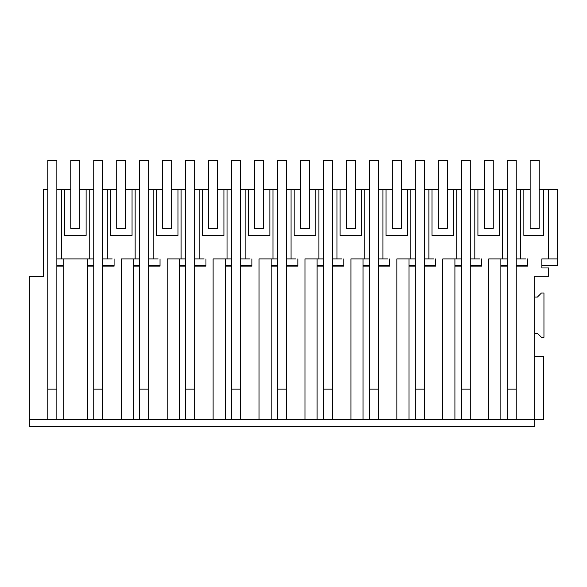 <?xml version="1.0" encoding="UTF-8"?>
<svg xmlns="http://www.w3.org/2000/svg" width="587" height="587" viewBox="0 0 587 587"><rect width="100%" height="100%" fill="white"/><g stroke="black" fill="none" stroke-linecap="round" stroke-linejoin="round"><path stroke-width="0.88" d="M29.35 419.698L47.796 419.698L47.796 189.462L43.277 189.462L43.277 276.726L29.35 276.726L29.35 426.478L534.684 426.478L534.684 419.698L488.744 419.698L488.744 258.911L502.67 258.911L502.67 189.462L507.19 189.462M516.23 189.462L523.861 189.462L523.861 235.431L543.723 235.431L543.723 189.462L539.204 189.462M530.156 228.343L539.204 228.343L539.204 160.522L530.156 160.522L530.156 228.343L530.156 189.462L523.861 189.462M534.684 356.573L543.54 356.573L543.54 419.698L534.684 419.698L534.684 276.272L548.61 276.272L548.61 267.951L541.823 267.951L541.823 258.911L557.65 258.911L557.65 189.462L543.723 189.462M56.844 189.462L64.467 189.462L64.467 235.431L86.113 235.431L86.113 189.462L79.81 189.462M70.77 189.462L64.467 189.462M56.844 258.911L89.217 258.911L89.217 189.462L86.113 189.462M89.217 189.462L93.737 189.462M102.784 189.462L110.407 189.462L110.407 235.431L132.053 235.431L132.053 189.462L125.75 189.462M116.71 228.343L125.75 228.343L125.75 160.522L116.71 160.522L116.71 228.343L116.71 189.462L110.407 189.462M488.744 419.698L121.23 419.698L121.23 258.911L135.157 258.911L135.157 189.462L132.053 189.462M135.157 189.462L139.677 189.462M148.724 189.462L156.347 189.462L156.347 235.431L177.993 235.431L177.993 189.462L171.69 189.462M162.65 228.343L171.69 228.343L171.69 160.522L162.65 160.522L162.65 228.343L162.65 189.462L156.347 189.462M167.17 419.698L167.17 258.911L181.097 258.911L181.097 189.462L177.993 189.462M181.097 189.462L185.617 189.462M194.657 189.462L202.288 189.462L202.288 235.431L223.926 235.431L223.926 189.462L217.63 189.462M208.583 228.343L217.63 228.343L217.63 160.522L208.583 160.522L208.583 228.343L208.583 189.462L202.288 189.462M213.11 419.698L213.11 258.911L227.037 258.911L227.037 189.462L223.926 189.462M227.037 189.462L231.557 189.462M240.597 189.462L248.228 189.462L248.228 235.431L269.866 235.431L269.866 189.462L263.57 189.462M254.523 228.343L263.57 228.343L263.57 160.522L254.523 160.522L254.523 228.343L254.523 189.462L248.228 189.462M259.05 419.698L259.05 258.911L272.97 258.911L272.97 189.462L269.866 189.462M272.97 189.462L277.497 189.462M286.537 189.462L294.168 189.462L294.168 235.431L315.806 235.431L315.806 189.462L309.51 189.462M300.463 228.343L309.51 228.343L309.51 160.522L300.463 160.522L300.463 228.343L300.463 189.462L294.168 189.462M304.983 419.698L304.983 258.911L318.91 258.911L318.91 189.462L315.806 189.462M318.91 189.462L323.437 189.462M332.477 189.462L340.108 189.462L340.108 235.431L361.746 235.431L361.746 189.462L355.443 189.462M346.403 228.343L355.443 228.343L355.443 160.522L346.403 160.522L346.403 228.343L346.403 189.462L340.108 189.462M350.923 419.698L350.923 258.911L364.85 258.911L364.85 189.462L361.746 189.462M364.85 189.462L369.37 189.462M378.417 189.462L386.041 189.462L386.041 235.431L407.686 235.431L407.686 189.462L401.383 189.462M392.343 228.343L401.383 228.343L401.383 160.522L392.343 160.522L392.343 228.343L392.343 189.462L386.041 189.462M396.863 419.698L396.863 258.911L410.79 258.911L410.79 189.462L407.686 189.462M410.79 189.462L415.31 189.462M424.357 189.462L431.981 189.462L431.981 235.431L453.626 235.431L453.626 189.462L447.323 189.462M438.284 228.343L447.323 228.343L447.323 160.522L438.284 160.522L438.284 228.343L438.284 189.462L431.981 189.462M442.803 419.698L442.803 258.911L456.73 258.911L456.73 189.462L453.626 189.462M456.73 189.462L461.25 189.462M470.297 189.462L477.921 189.462L477.921 235.431L499.559 235.431L499.559 189.462L493.263 189.462M484.224 228.343L493.263 228.343L493.263 160.522L484.224 160.522L484.224 228.343L484.224 189.462L477.921 189.462M502.67 189.462L499.559 189.462M89.217 258.911L93.737 258.911M102.784 258.911L112.176 258.911M61.364 258.911L61.364 189.462M516.23 258.911L525.629 258.911M502.67 258.911L507.19 258.911M470.297 258.911L479.689 258.911M456.73 258.911L461.25 258.911M424.357 258.911L433.749 258.911M410.79 258.911L415.31 258.911M378.417 258.911L387.809 258.911M364.85 258.911L369.37 258.911M332.477 258.911L341.869 258.911M318.91 258.911L323.437 258.911M286.537 258.911L295.929 258.911M272.97 258.911L277.497 258.911M240.597 258.911L249.996 258.911M227.037 258.911L231.557 258.911M194.657 258.911L204.056 258.911M181.097 258.911L185.617 258.911M148.724 258.911L158.116 258.911M135.157 258.911L139.677 258.911M557.65 258.911L557.65 265.698L541.823 265.698M527.537 265.698L516.23 265.698M507.19 265.698L500.858 265.698M481.597 265.698L470.297 265.698M461.25 265.698L454.918 265.698M435.657 265.698L424.357 265.698M415.31 265.698L408.985 265.698M389.717 265.698L378.417 265.698M369.37 265.698L363.045 265.698M343.784 265.698L332.477 265.698M323.437 265.698L317.105 265.698M297.844 265.698L286.537 265.698M277.497 265.698L271.165 265.698M251.904 265.698L240.597 265.698M231.557 265.698L225.225 265.698M205.964 265.698L194.657 265.698M185.617 265.698L179.284 265.698M160.024 265.698L148.724 265.698M139.677 265.698L133.344 265.698M114.083 265.698L102.784 265.698M93.737 265.698L87.412 265.698M63.176 265.698L56.844 265.698M541.823 258.911L543.738 258.911M47.796 389.13L56.844 389.13L56.844 419.698L47.796 419.698M87.412 258.911L87.412 419.698L56.844 419.698L56.844 266.146L63.176 266.146L63.176 258.911M63.176 419.698L63.176 266.146M87.412 419.698L93.737 419.698L93.737 266.146L87.412 266.146M121.23 419.698L102.784 419.698L102.784 266.146L114.083 266.146L114.083 258.911M102.784 419.698L93.737 419.698M520.757 258.911L520.757 189.462M548.61 189.462L548.61 258.911M516.23 419.698L516.23 266.146L527.537 266.146L527.537 258.911M534.684 297.073L537.391 297.073L541.463 293.001L543.951 293.001L543.951 337.312L541.463 337.312L537.391 333.247L534.684 333.247M500.858 419.698L500.858 266.146L507.19 266.146L507.19 419.698M107.304 258.911L107.304 189.462M133.344 419.698L133.344 258.911M148.724 419.698L148.724 266.146L160.024 266.146L160.024 258.911M133.344 266.146L139.677 266.146L139.677 380.09M148.724 266.146L148.724 160.522L139.677 160.522L139.677 419.698L139.677 266.146M153.244 258.911L153.244 189.462M179.284 419.698L179.284 258.911M194.657 419.698L194.657 266.146L205.964 266.146L205.964 258.911M179.284 266.146L185.617 266.146L185.617 380.09M194.657 266.146L194.657 160.522L185.617 160.522L185.617 419.698L185.617 266.146M199.184 258.911L199.184 189.462M225.225 419.698L225.225 258.911M240.597 419.698L240.597 266.146L251.904 266.146L251.904 258.911M225.225 266.146L231.557 266.146L231.557 380.09M240.597 266.146L240.597 160.522L231.557 160.522L231.557 419.698L231.557 266.146M245.124 258.911L245.124 189.462M271.165 419.698L271.165 258.911M286.537 419.698L286.537 266.146L297.844 266.146L297.844 258.911M271.165 266.146L277.497 266.146L277.497 380.09M286.537 266.146L286.537 160.522L277.497 160.522L277.497 419.698L277.497 266.146M291.057 258.911L291.057 189.462M317.105 419.698L317.105 258.911M332.477 419.698L332.477 266.146L343.784 266.146L343.784 258.911M317.105 266.146L323.437 266.146L323.437 380.09M332.477 266.146L332.477 160.522L323.437 160.522L323.437 419.698L323.437 266.146M336.997 258.911L336.997 189.462M363.045 419.698L363.045 258.911M378.417 419.698L378.417 266.146L389.717 266.146L389.724 258.911M363.045 266.146L369.37 266.146L369.37 380.09M378.417 266.146L378.417 160.522L369.37 160.522L369.37 419.698L369.37 266.146M382.937 258.911L382.937 189.462M408.985 419.698L408.985 258.911M424.357 419.698L424.357 266.146L435.657 266.146L435.657 258.911M408.985 266.146L415.31 266.146L415.31 380.09M424.357 266.146L424.357 160.522L415.31 160.522L415.31 419.698L415.31 266.146M428.877 258.911L428.877 189.462M454.918 419.698L454.918 258.911M470.297 419.698L470.297 266.146L481.597 266.146L481.597 258.911M454.918 266.146L461.25 266.146L461.25 380.09M470.297 266.146L470.297 160.522L461.25 160.522L461.25 419.698L461.25 266.146M474.817 258.911L474.817 189.462M500.858 266.146L500.858 258.911M56.844 266.146L56.844 160.522L47.796 160.522L47.796 189.462M79.81 160.522L79.81 228.343L70.77 228.343L70.77 160.522L79.81 160.522M102.784 266.146L102.784 160.522L93.737 160.522L93.737 389.13L102.784 389.13M139.677 389.13L148.724 389.13M185.617 389.13L194.657 389.13M231.557 389.13L240.597 389.13M277.497 389.13L286.537 389.13M323.437 389.13L332.477 389.13M369.37 389.13L378.417 389.13M415.31 389.13L424.357 389.13M461.25 389.13L470.297 389.13M516.23 266.146L516.23 160.522L507.19 160.522L507.19 389.13L516.23 389.13"/></g></svg>
